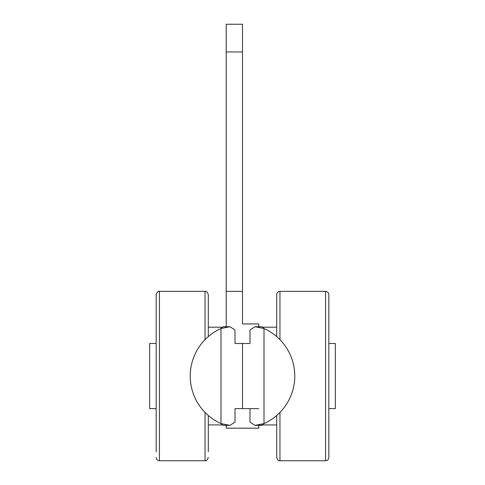 <?xml version="1.0" encoding="UTF-8"?>
<svg xmlns="http://www.w3.org/2000/svg" width="485" height="485" viewBox="0 0 485 485"><rect width="100%" height="100%" fill="white"/><g stroke="black" fill="none" stroke-linecap="round" stroke-linejoin="round"><path stroke-width="0.73" d="M328.824 343.483L335.335 343.483L335.335 408.631L328.824 408.631M229.999 326.732L223.185 326.732L221.002 328.509L221.002 423.599L229.999 425.381L235.007 422.126L235.007 408.631L249.993 408.631L249.993 422.126L255.001 425.381L261.815 425.381L263.998 423.599A52.119 52.119 0 0 0 263.998 328.509L255.001 326.732L249.993 329.988L249.993 343.483L235.007 343.483L235.007 329.988L229.999 326.732L221.002 328.509A52.119 52.119 0 0 0 221.002 423.599L223.185 425.381L226.21 425.381L226.21 428.176L258.79 428.176L258.79 425.381M255.001 425.381L263.998 423.599L263.998 328.509L261.815 326.732L258.79 326.732L258.79 323.938L242.5 323.938L242.5 291.364L226.21 291.364L226.21 326.732M235.007 408.631L258.79 408.631M262.239 425.218L261.9 425.375M255.001 326.732L261.815 326.732L256.844 326.92M156.176 343.483L149.665 343.483L149.665 408.631L156.176 408.631M279.96 339.67L279.96 291.364L325.562 291.364L325.562 460.75L279.96 460.75C278.717 461.15 277.632 460.065 276.705 457.494L276.705 415.512M276.705 336.602L276.705 294.619C276.899 292.643 277.984 291.558 279.96 291.364C277.984 291.558 276.899 292.643 276.705 294.619M226.21 51.95L242.5 51.95L242.5 24.25L226.21 24.25L226.21 291.364M242.5 51.95L242.5 291.364M328.824 294.619C328.63 292.643 327.545 291.558 325.562 291.364C327.545 291.558 328.63 292.643 328.824 294.619L328.824 457.494C328.63 459.471 327.545 460.556 325.562 460.75C327.545 460.556 328.63 459.471 328.824 457.494L328.824 301.785M242.5 408.631L242.5 343.483M228.156 326.92L223.1 326.738M229.999 425.381L223.185 425.381L228.156 425.193M208.295 451.79L208.295 415.512M208.295 336.602L208.295 294.619C207.368 292.043 206.283 290.958 205.04 291.364C206.283 290.958 207.368 292.043 208.295 294.619M156.176 451.79L156.176 294.619C157.11 292.043 158.195 290.958 159.438 291.364C158.195 290.958 157.11 292.043 156.176 294.619M262.264 425.193L256.844 425.193M276.705 457.494C277.632 460.065 278.717 461.15 279.96 460.75L279.96 412.444M208.295 457.494C207.344 460.077 206.258 461.168 205.04 460.75L205.04 412.444M205.04 339.67L205.04 291.364L159.438 291.364L159.438 460.75C157.455 460.556 156.37 459.471 156.176 457.494C156.37 459.471 157.455 460.556 159.438 460.75L205.04 460.75M276.705 327.193L262.585 327.193M276.705 424.921L262.585 424.921M222.415 327.193L208.295 327.193M222.415 424.921L208.295 424.921"/></g></svg>
